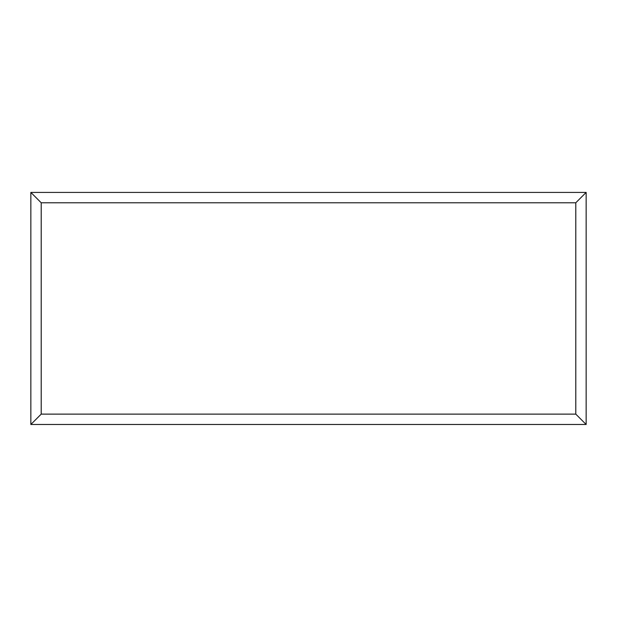 <?xml version="1.0" encoding="UTF-8"?>
<svg xmlns="http://www.w3.org/2000/svg" width="617" height="617" viewBox="0 0 617 617"><rect width="100%" height="100%" fill="white"/><g stroke="black" fill="none" stroke-linecap="round" stroke-linejoin="round"><path stroke-width="0.93" d="M586.15 424.481L30.85 424.481L30.85 192.419L586.15 192.419L586.15 424.481L575.792 414.123L575.792 202.777L586.15 192.419M30.85 424.481L41.208 414.123L575.792 414.123M575.792 202.777L41.208 202.777L30.85 192.419M467.331 424.481L149.738 424.481M41.208 202.777L41.208 414.123"/></g></svg>
